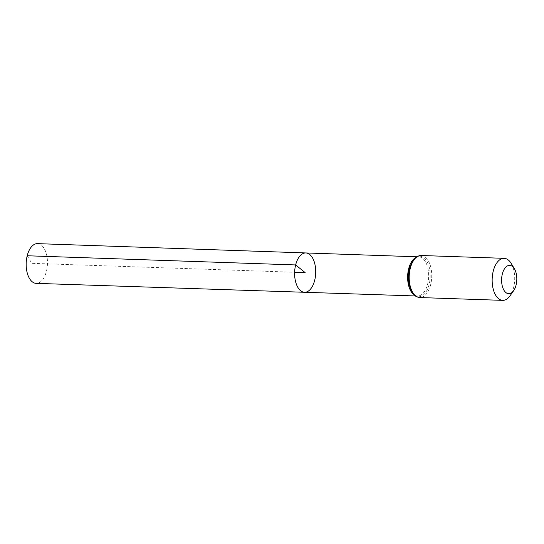 <?xml version="1.0" encoding="UTF-8"?>
<svg xmlns="http://www.w3.org/2000/svg" width="544" height="544" viewBox="0 0 544 544"><rect width="100%" height="100%" fill="white"/><g stroke="black" fill="none" stroke-linecap="round" stroke-linejoin="round"><path stroke-width="0.41" stroke-dasharray="2.72 2.04" d="M305.837 252.946A19.672 10.54 -88.1 0 1 315.704 272.972A19.672 10.54 -88.1 0 1 304.504 292.278M511.129 263.337A21.032 11.268 -88.1 0 1 510.02 295.827M37.502 243.637A19.876 10.649 -88.1 0 1 46.444 271.245A19.876 10.649 -88.1 0 1 36.156 283.363M27.2 255.762L31.81 263.33L294.63 272.252M415.188 257.917A19.591 10.499 -88.1 0 1 418.805 256.863A19.591 10.499 -88.1 0 1 428.631 276.801A19.591 10.499 -88.1 0 1 417.479 296.024A19.591 10.499 -88.1 0 1 413.943 294.732M421.185 255.503A21.032 11.268 -88.1 0 1 431.732 276.91A21.032 11.268 -88.1 0 1 419.757 297.548M416.677 256.788L418.805 256.863C415.201 256.788 412.168 260.399 409.7 267.702A20.312 10.887 -88.1 0 1 426.571 260.76A20.312 10.887 -88.1 0 1 425.49 292.665A20.312 10.887 -88.1 0 1 409.129 284.6C411.094 292.046 413.875 295.861 417.479 296.024L415.344 295.956"/><path stroke-width="0.82" d="M295.637 264.942A19.672 10.54 -88.1 0 1 305.837 252.946A19.672 10.54 -88.1 0 1 315.704 272.972A19.672 10.54 -88.1 0 1 304.504 292.278A19.672 10.54 -88.1 0 1 295.637 264.942A19.672 10.54 -88.1 0 1 305.837 252.946L37.502 243.637A19.876 10.649 -88.1 0 0 27.2 255.762A19.876 10.649 -88.1 0 0 36.156 283.363L304.504 292.278A19.672 10.54 -88.1 0 1 295.637 264.942M502.336 274.013A14.185 7.602 -88.1 0 1 514.4 268.743A14.185 7.602 -88.1 0 1 513.652 290.659A14.185 7.602 -88.1 0 1 504.322 290.816A14.185 7.602 -88.1 0 1 502.336 274.013M513.652 290.659L510.02 295.827A21.032 11.268 -88.1 0 1 502.71 300.363A21.032 11.268 -88.1 0 1 493.245 271.15A21.032 11.268 -88.1 0 1 504.138 258.325A21.032 11.268 -88.1 0 1 511.129 263.337L514.4 268.743M294.63 272.252L305.164 272.612L295.637 264.942L27.2 255.762M413.943 294.732A19.591 10.499 -88.1 0 1 408.653 268.811A19.591 10.499 -88.1 0 1 415.188 257.917M410.285 268.328A21.032 11.268 -88.1 0 1 421.185 255.503C414.229 256.652 415.249 258.346 412.699 260.875L409.7 267.702A20.312 10.887 -88.1 0 0 409.469 268.573A20.312 10.887 -88.1 0 0 409.129 284.6L411.652 291.611C414.025 294.311 412.896 295.929 419.757 297.548A21.032 11.268 -88.1 0 1 410.285 268.328M416.677 256.788L305.837 252.946M415.344 295.956L304.504 292.278M504.138 258.325L421.185 255.503M502.71 300.363L419.757 297.548"/></g></svg>
